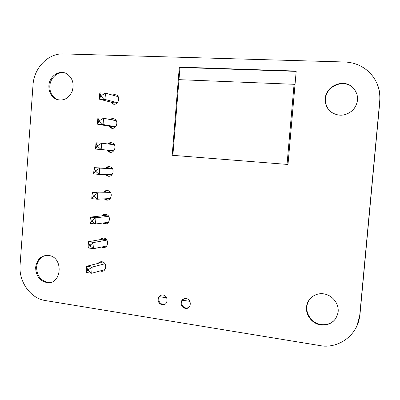 <?xml version="1.0" encoding="UTF-8"?>
<svg xmlns="http://www.w3.org/2000/svg" width="400" height="400" viewBox="0 0 400 400"><rect width="100%" height="100%" fill="white"/><g stroke="black" fill="none" stroke-linecap="round" stroke-linejoin="round"><path stroke-width="0.6" d="M356.985 325.78L359.965 314.56L379.845 101.355C380.415 94.875 379.375 88.73 376.72 82.915M359.78 314.955L379.72 101.11C380.515 90.425 377.395 81.185 370.365 73.385C363.41 66.22 354.86 62.42 344.715 61.995L63.335 53.9C48.13 53.15 33.92 68.015 33.015 84.995L20.08 264.935C18.59 281.49 30.32 298.38 45.185 300.52L323.055 346.09C341.345 347.45 358.4 333.31 359.78 314.955L359.965 314.56M306.535 307.115C307.105 298.4 316.065 291.955 324.885 294.08C332.97 295.79 339.095 304.08 338.125 312.115C336.17 320.965 330.59 325.275 321.37 325.045C312.695 324.18 305.59 315.53 306.535 307.115M336.095 318.09C332.63 322.965 327.82 325.14 321.665 324.625C313.01 323.765 305.925 315.14 306.87 306.755C307.195 303.43 308.46 300.55 310.665 298.115M158.045 299.19C158.545 296.31 160.185 294.92 162.955 295.02C168.79 295.61 168.165 305.74 162.355 304.785C159.53 304.115 158.095 302.255 158.045 299.19M165.015 304.225L163.05 304.45C160.235 303.785 158.8 301.93 158.75 298.875C158.93 297.215 159.69 295.985 161.035 295.185M181.045 302.745C181.565 299.83 183.24 298.425 186.075 298.535C192.05 299.135 191.415 309.38 185.47 308.41C182.57 307.735 181.1 305.85 181.045 302.745M188.365 307.74L186.11 308.065C183.22 307.395 181.75 305.51 181.7 302.415L182.37 300.305L183.87 298.785M325.28 98.58C325.835 85.605 343.975 78.24 353 87.62C359.01 94.71 359.085 102.1 353.23 109.8C346.01 116.23 338.54 116.905 330.825 111.835C326.79 108.375 324.94 103.955 325.28 98.58M331.29 112.195L331.09 112.04C327.065 108.585 325.225 104.18 325.56 98.825C326.115 85.885 344.205 78.545 353.205 87.9L354.86 89.765M179.31 67.115L172.19 155.29L287.995 164.475L296.21 71.07L179.31 67.115L179.97 67.425L172.865 155.345M296.185 71.375L179.97 67.425M103.79 192.03C105.02 190.655 106.495 190.205 108.205 190.675C113.6 192.175 111.185 201.79 105.89 199.92L104.14 198.87M104.62 192.005L107.28 190.49M107.695 200.04L104.975 198.825M105.67 168.13C106.97 166.72 108.495 166.29 110.25 166.845C115.585 168.57 112.74 178.09 107.52 176.005L105.535 174.55M106.5 168.165L109.46 166.64M109.185 176.215L108.345 176.02L106.36 174.57M100.03 239.65C101.125 238.33 102.49 237.825 104.12 238.14C109.59 239.175 108.07 248.935 102.66 247.53L101.455 247.06M100.865 239.495L102.96 238.045M104.695 247.425L102.29 246.89M101.91 215.87C103.07 214.525 104.49 214.05 106.16 214.44C111.6 215.71 109.625 225.4 104.27 223.76L102.79 223.04M102.745 215.78L105.11 214.295M106.2 223.78L103.625 222.93M35.65 267.23C37.02 258.95 41.45 255.035 48.945 255.485C64 257.52 61.67 285.305 46.705 282.54C39.46 280.695 35.775 275.59 35.65 267.23M51.325 282.13L47.655 282.28C40.42 280.445 36.745 275.355 36.62 267.01C37.35 260.915 40.315 257.055 45.51 255.425M98.15 263.365C99.18 262.065 100.49 261.535 102.08 261.775C107.57 262.57 106.5 272.39 101.06 271.22L100.115 270.935M98.99 263.155L100.84 261.74M103.175 270.99L100.95 270.705M107.75 143.95C109.1 142.67 110.615 142.335 112.29 142.95C117.56 144.89 114.295 154.31 109.16 152.01L107.06 150.205M108.57 144.05L111.655 142.745M110.675 152.295L107.885 150.29M110.085 119.515C111.435 118.54 112.85 118.36 114.33 118.985C119.525 121.135 115.855 130.45 110.815 127.945L108.855 126.175M110.905 119.68L113.85 118.795M112.17 128.28L109.68 126.32M112.465 95.095L114.415 94.52L116.365 94.95C121.475 97.3 117.425 106.505 112.485 103.805L110.655 102.065M113.275 95.32L116.035 94.8M113.68 104.175L111.475 102.275M48.875 85.735C49.27 76.405 59.02 69.53 66.375 73.57C72.575 77.635 74.48 83.65 72.09 91.61C68.335 98.89 63.01 101.42 56.115 99.205C51.125 96.57 48.71 92.08 48.875 85.735M58.65 99.99L57.05 99.415C52.065 96.785 49.66 92.305 49.825 85.975C50.225 77.695 58.045 71 65.11 73.03M87.345 270.67L87.45 269.315L88.67 269.49L88.57 270.85L87.345 270.67L86.145 272.46L91.71 273.275L92.185 267.08L86.61 266.285L86.145 272.46M88.57 270.85L91.71 273.275L104.94 269.595M87.45 269.315L86.61 266.285L100.96 262.655L104.495 263.15M88.67 269.49L92.185 267.08L104.97 263.76M89.22 246.02L89.325 244.66L90.55 244.82L90.445 246.18L89.22 246.02L88.005 247.93L93.59 248.67L94.065 242.46L88.48 241.74L88.005 247.93M90.445 246.18L93.59 248.67L106.7 245.985M89.325 244.66L88.48 241.74L102.765 239.155L106.485 239.625M90.55 244.82L94.065 242.46L106.825 240.085M91.105 221.295L91.205 219.93L92.435 220.075L92.33 221.44L91.105 221.295L89.88 223.325L95.475 223.995L95.95 217.765L90.35 217.115L89.88 223.325M92.33 221.44L95.475 223.995L108.47 222.3M91.205 219.93L90.35 217.115L104.58 215.585L108.47 216.03M92.435 220.075L95.95 217.765L108.69 216.345M92.99 196.495L93.095 195.125L94.325 195.255L94.22 196.625L92.99 196.495L91.755 198.645L97.365 199.24L97.845 192.995L92.225 192.415L91.755 198.645M94.22 196.625L97.365 199.24L110.25 198.535M93.095 195.125L92.225 192.415L106.395 191.945L110.44 192.355M94.325 195.255L97.845 192.995L110.565 192.54M94.885 171.62L94.99 170.245L96.22 170.355L96.12 171.73L94.885 171.62L93.635 173.89L99.26 174.415L99.74 168.145L94.11 167.64L93.635 173.89M96.12 171.73L99.26 174.415L112.04 174.69M94.99 170.245L94.11 167.64L112.405 168.61M96.22 170.355L99.74 168.145L112.445 168.67M96.78 146.665L96.885 145.285L98.125 145.38L98.02 146.76L96.78 146.665L95.525 149.06L101.165 149.51L101.645 143.22L96 142.79L95.525 149.06L113.82 150.795M98.02 146.76L101.165 149.51L113.84 150.77M96.885 145.285L96 142.79M98.125 145.38L101.645 143.22L114.335 144.735M98.685 121.635L98.79 120.25L100.03 120.33L99.925 121.715L98.685 121.635L97.415 124.155L103.07 124.525L103.555 118.22L97.895 117.865L97.415 124.155L111.42 126.625L115.53 126.9M99.925 121.715L103.07 124.525L115.65 126.77M98.79 120.25L97.895 117.865M100.03 120.33L103.555 118.22L116.235 120.74M100.595 96.525L100.7 95.14L101.945 95.2L101.84 96.59L100.595 96.525L99.315 99.17L104.985 99.47L105.47 93.14L99.795 92.865L99.315 99.17L113.255 102.725L117.235 102.94M101.84 96.59L104.985 99.47L117.47 102.7M100.7 95.14L99.795 92.865M101.945 95.2L105.47 93.14L118.145 96.68M287.035 164.4L294.075 84.295L294.985 84.99M294.075 84.295L178.985 79.66M159.455 296.7L166.64 297.8M182.42 300.215L189.85 301.355M321.665 324.625L321.37 325.045M163.05 304.45L162.355 304.785M186.11 308.065L185.47 308.41M353.205 87.9L353 87.62M331.09 112.04L330.825 111.835M106.715 199.87L105.89 199.92M108.345 176.02L107.52 176.005M103.495 247.355L102.66 247.53M105.1 223.65L104.27 223.76M47.655 282.28L46.705 282.54M101.895 270.985L101.06 271.22M109.985 152.09L109.16 152.01M111.635 128.085L110.815 127.945M113.3 104.01L112.485 103.805M57.05 99.415L56.115 99.205"/></g></svg>
